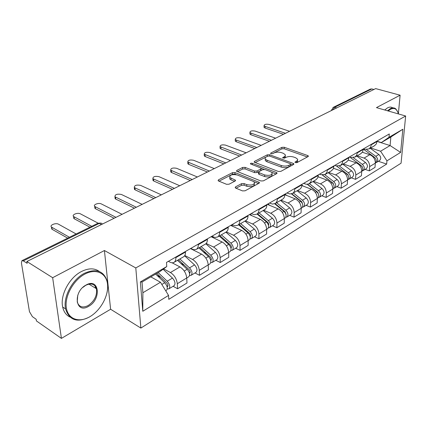 <?xml version="1.0" encoding="UTF-8"?>
<svg xmlns="http://www.w3.org/2000/svg" width="427" height="427" viewBox="0 0 427 427"><rect width="100%" height="100%" fill="white"/><g stroke="black" fill="none" stroke-linecap="round" stroke-linejoin="round"><path stroke-width="0.64" d="M295.388 162.623L297.064 162.564L308.059 156.592L308.342 155.962L307.739 155.567L284.222 147.262L281.916 147.342L270.819 153.021L270.601 153.49L270.974 153.731L272.613 153.677L274.065 152.925C276.354 151.964 278.847 151.884 281.542 152.679L283.485 153.378L285.466 155.006L285.06 156.095L282.642 157.867L284.692 158.065L286.138 157.301C288.422 156.319 290.947 156.234 293.701 157.045L295.692 157.76L297.71 159.303L297.368 160.557L295.185 161.881L294.982 162.356L295.388 162.623M235.523 186.871L235.181 187.752L235.656 188.072L242.499 190.901L245.071 190.81L259.029 183.231L259.354 182.409L234.957 172.561L232.496 172.647L218.459 179.831L218.101 180.696L218.544 180.989L226.529 184.293L229.059 184.208L235.117 181.032L235.458 180.189L229.769 177.44C229.673 174.894 232.192 174.077 237.316 174.995L253.04 181.272L254.407 182.196C254.503 184.795 251.951 185.612 246.758 184.645L244.095 183.567L241.57 183.653L235.523 186.871L235.533 188.013M135.797 267.942L104.423 250.516L52.654 277.705L26.869 261.511L375.653 88.608L400.099 95.205L376.459 107.62L405.65 116L135.797 267.942L140.867 328.075L401.076 163.199L405.65 116M278.372 171.473L280.827 171.387L293.557 164.475L293.845 163.787L293.269 163.402L269.629 154.755L267.281 154.836L254.444 161.406L254.118 162.132L278.372 171.473M276.685 173.634L263.363 180.877L260.854 180.963L236.515 171.2L236.857 170.41L242.653 167.443L245.082 167.363L254.599 171.056L257.049 170.971L260.817 168.991L261.137 168.243L260.619 167.902L250.377 163.888C250.377 163.279 251.017 163.087 252.288 163.317L276.44 172.519L276.995 172.887L276.685 173.634M52.654 277.705L61.419 338.392L36.434 320.933L36.167 319.273L32.415 316.658L29.463 311.667L21.419 262.904L21.91 260.678L23.298 260.886L27.157 263.315L26.869 261.511M61.419 338.392L110.609 309.249L140.867 328.075M333.252 107.353L370.353 89.083L371.848 88.928L334.619 107.294L332.927 109.792M373.892 89.483L371.848 88.928M398.375 113.913L400.099 95.205M374.458 145.772L376.368 143.878L377.11 140.979M363.329 149.135L374.367 157.184C376.518 159.26 376.844 161.246 375.344 163.135C375.28 159.138 373.428 156.325 369.787 154.713L362.379 152.252M357.223 155.796L364.06 158.097C367.711 159.735 369.579 162.57 369.654 166.61L375.338 163.146L375.002 167.373L369.328 170.859L365.106 169.396M371.357 144.299L370.78 146.899L369.04 148.922L364.69 149.343L363.366 148.906M369.654 166.61L369.328 170.859M360.714 153.763L362.619 151.857L363.345 148.922M351.266 177.819L355.526 179.351L361.434 175.716L361.738 171.424C361.642 167.352 359.758 164.48 356.091 162.81L348.304 160.136M357.346 152.38L356.785 155.017L355.05 157.056L350.684 157.446L349.35 156.992M343.233 163.931L350.124 166.338C353.807 168.03 355.707 170.933 355.814 175.033L355.526 179.351M346.388 162.1L348.283 160.173L348.987 157.2M336.839 186.599L341.13 188.2L347.295 184.411L347.562 180.055C347.434 175.913 345.518 172.978 341.813 171.243L333.567 168.307M342.726 160.808L342.187 163.482L340.463 165.543L336.081 165.895L334.736 165.42M328.657 172.412L335.59 174.921C339.31 176.682 341.237 179.65 341.386 183.818L341.13 188.2M331.432 170.795L333.322 168.857L333.999 165.841M321.793 195.763L326.111 197.434L332.542 193.479L332.777 189.06C332.612 184.848 330.658 181.843 326.922 180.045L318.115 176.789M327.461 169.61L326.943 172.327L325.235 174.403L320.837 174.712L319.481 174.216M313.445 181.256L320.431 183.882C324.178 185.713 326.143 188.745 326.329 192.983L326.111 197.434M315.815 179.879L317.688 177.931L318.345 174.867M306.079 205.328L310.429 207.079L317.149 202.948L317.341 198.459C317.128 194.178 315.142 191.104 311.379 189.23L301.889 185.585M311.507 178.812L310.867 181.891L309.052 183.813L306.602 184.309L303.544 183.402M297.566 190.49L304.595 193.239C308.369 195.144 310.37 198.251 310.6 202.558L310.429 207.079M299.482 189.38L299.807 189.188C301.136 188.28 301.852 186.823 301.953 184.816L301.969 184.315M289.655 215.325L294.032 217.156L301.062 212.838L301.206 208.28C300.95 203.925 298.927 200.775 295.137 198.833L284.814 194.701L284.825 194.194M294.811 188.44L294.801 188.942C294.71 190.97 294 192.433 292.671 193.34L289.954 193.97L286.88 193.009M280.966 200.146L288.038 203.022C291.844 205.003 293.883 208.184 294.16 212.566L294.032 217.156M282.391 199.318L282.717 199.131C284.04 198.224 284.74 196.751 284.814 194.707L277.32 199.035C277.256 201.09 276.563 202.569 275.239 203.476L272.527 204.085L269.442 203.071M272.474 225.787L276.877 227.708L284.233 223.188L284.329 218.555C284.024 214.124 281.964 210.901 278.142 208.872L267.249 204.33M277.326 198.518L277.32 199.035M263.603 210.244L270.713 213.26C274.545 215.325 276.627 218.587 276.952 223.043L276.877 227.708M264.484 209.732L264.804 209.545C266.122 208.643 266.806 207.154 266.854 205.077L266.859 204.554M254.481 236.739L258.906 238.757L266.613 234.017L266.651 229.315C266.293 224.81 264.196 221.501 260.347 219.387L249.4 214.621M258.997 209.091L258.997 209.614C258.954 211.707 258.282 213.201 256.969 214.103L254.268 214.685L251.167 213.607M245.418 220.818L252.565 223.988C256.424 226.139 258.538 229.48 258.922 234.017L258.906 238.757M245.706 220.652L246.021 220.465C247.324 219.569 247.986 218.064 248.012 215.955L248.012 215.427M235.613 248.226L240.059 250.345L248.146 245.376L248.124 240.593C247.708 236.008 245.568 232.614 241.698 230.409L230.703 225.408M239.755 220.188L239.76 220.716C239.744 222.846 239.093 224.356 237.796 225.253L235.106 225.803L231.994 224.661M226.353 231.904L233.532 235.234C237.412 237.481 239.568 240.913 240.011 245.53L240.059 250.345M225.984 232.123L226.299 231.941C227.586 231.044 228.226 229.529 228.221 227.377L228.21 226.844M215.811 260.283L220.273 262.509L228.765 257.289L228.675 252.432C228.199 247.767 226.011 244.281 222.125 241.981L211.087 236.718M219.531 231.845L219.542 232.389C219.563 234.551 218.934 236.078 217.653 236.969L214.978 237.481L211.856 236.27M206.188 243.465L213.548 247.046C217.444 249.395 219.649 252.917 220.156 257.62L220.273 262.509M205.248 244.18L205.558 243.998C206.828 243.112 207.442 241.581 207.405 239.398L207.389 238.848M195 272.949L199.478 275.298L208.403 269.811L208.243 264.873C207.693 260.123 205.467 256.542 201.555 254.134L190.49 248.594M198.251 244.116L198.272 244.671C198.325 246.87 197.722 248.407 196.463 249.293L193.805 249.768L190.688 248.482M184.811 255.511L192.54 259.461C196.452 261.922 198.699 265.541 199.281 270.328L199.478 275.298M183.423 256.878L183.727 256.696C184.971 255.821 185.558 254.273 185.483 252.053L185.457 251.492M173.106 286.282L177.584 288.759L186.983 282.978L186.743 277.961C186.119 273.125 183.845 269.442 179.922 266.918L172.065 262.776M175.828 257.049L175.86 257.609C175.945 259.846 175.374 261.399 174.141 262.274C172.951 263.016 171.505 262.952 169.797 262.077L168.393 261.335M163.61 268.861L170.421 272.533C174.355 275.105 176.65 278.831 177.306 283.704L177.584 288.759M370.657 147.982L380.58 151.217L390.091 145.554L390.849 137.008L381.295 142.57L377.089 141.236M377.078 141.422L390.091 145.554L400.627 152.412L386.942 160.846L380.58 151.217M381.295 142.57L389.002 137.307L402.848 129.253L400.627 152.412M168.548 295.404L142.783 311.278L140.382 281.9L166.754 266.56L159.767 271.673L142.02 282.017L142.885 292.735L160.483 282.258L168.548 295.404L168.793 299.343L386.659 164.08L386.942 160.846M389.002 137.307L389.296 133.955L166.498 262.429L166.754 266.56M104.423 250.516L110.609 309.249M160.483 282.258L150.827 276.883M378.391 161.305L386.659 164.08M402.848 129.253L390.849 137.008M142.02 282.017L140.382 281.9M142.885 292.735L142.783 311.278M296.423 162.74L297.635 161.652L297.512 160.392M285.231 155.903L285.353 157.173L284.185 158.22M307.349 156.981L284.19 148.772L281.889 148.847L272.266 153.795M267.67 156.213L255.068 162.634M292.885 164.838L290.76 164.053M290.504 164.416L290.707 163.931L290.307 163.664L269.544 156.047L267.894 156.101L266.336 156.901C265.135 157.558 264.799 158.3 265.338 159.122L267.008 160.221L281.228 165.511C284.035 166.365 286.613 166.279 288.956 165.249L290.504 164.416L290.467 165.975L290.702 164.256M265.37 159.164L265.327 160.664L266.998 161.764L267.008 160.221M290.467 165.975L288.919 166.813C286.576 167.843 284.003 167.928 281.201 167.074L266.998 161.764M237.444 171.697L242.669 169.012L242.653 167.443M261.132 168.74L260.812 170.565L257.049 172.551L254.599 172.631L245.093 168.927L242.669 169.012M261.143 168.254L264.233 169.439M271.7 172.294L276.072 173.97M264.676 174.969C269.667 175.892 272.148 175.145 272.127 172.716L270.675 171.75L265.108 169.62L262.664 169.7L258.901 171.691L258.581 172.46L264.676 174.969L264.665 176.559C269.65 177.488 272.132 176.735 272.106 174.301L272.111 174.088M258.575 173.522L259.093 174.387L259.098 172.802M264.665 176.559L259.093 174.387M254.407 183.717L254.407 183.802C254.503 186.412 251.957 187.229 246.763 186.263L244.105 185.179L241.581 185.27L236.035 188.227M229.774 177.547L229.795 179.03L231.039 179.858L231.012 178.262M234.588 181.304L231.039 179.858M236.414 174.718L234.978 174.141L232.518 174.227L218.998 181.176M258.479 183.53L253.798 181.656M289.559 131.286L269.181 124.454C265.989 123.91 264.281 124.321 264.051 125.703L265.103 126.387L285.503 133.299M375.013 157.755L376.016 159.372M366.633 149.642L375.808 156.319C378.05 158.54 378.306 160.568 376.577 162.409L375.701 162.767M370.204 148.244L378.84 154.505C381.071 156.709 381.327 158.732 379.598 160.568L379.443 160.669M283.485 134.302L265.087 128.041L264.041 127.353L264.046 126.766M349.926 157.184L360.842 165.286C363.083 167.512 363.382 169.562 361.738 171.435M361.872 166.327L362.155 166.423M275.634 138.193L255.165 131.094C251.882 130.523 250.131 130.966 249.918 132.423L250.937 133.096L271.428 140.275M361.167 165.548L362.592 167.731M353.326 157.707L362.342 164.384C364.61 166.658 364.888 168.724 363.163 170.576L362.251 170.933M356.769 156.058L365.496 162.495C367.759 164.753 368.031 166.813 366.307 168.66L366.152 168.756M269.41 141.278L250.937 134.772L249.923 134.099L249.923 133.459M336.583 166.05L346.751 173.725C349.051 176.063 349.345 178.166 347.631 180.029L347.562 180.077M347.589 174.531L348.005 174.68M260.726 145.201L240.631 137.974C237.241 137.387 235.453 137.862 235.256 139.399L236.238 140.056L256.803 147.523M336.711 166.082L347.626 174.323L348.581 176.394M339.369 166.044L348.315 172.786C350.615 175.118 350.903 177.216 349.19 179.084L348.235 179.447M342.78 164.198L351.602 170.816C353.898 173.132 354.186 175.225 352.467 177.088L352.307 177.184M254.796 148.521L236.259 141.753L235.277 141.097L235.266 140.403M398.332 113.902C397.094 108.96 394.516 107.396 390.604 109.205L388.191 110.988M387.497 110.79L390.262 108.688C392.445 107.551 394.302 107.625 395.829 108.906L397.745 111.949M384.716 109.99L387.481 107.898C389.525 106.835 391.292 106.835 392.781 107.892M84.754 274.145C73.481 280.085 64.594 296.103 66.308 307.616C67.85 319.225 79.134 323.154 89.91 316.69C100.713 310.386 108.773 295.537 107.54 284.377C106.467 273.136 96.011 268.033 84.754 274.145M89.574 316.941C77.335 323.042 69.345 320.378 65.598 308.945C62.838 297.267 72.238 279.471 84.284 273.365C95.712 268.252 103.275 270.611 106.963 280.454C107.994 284.12 108.004 288.209 107.001 292.719M86.073 285.028C99.288 277.331 101.685 299.391 88.651 306.298C75.526 314.544 72.51 292.015 86.073 285.028M77.762 295.206L77.228 301.942C78.958 307.034 82.614 308.23 88.192 305.529C94.564 301.008 97.308 295.399 96.417 288.705C94.698 283.955 91.138 282.823 85.736 285.316L82.79 287.456M69.985 317.085C66.196 315.233 63.762 311.881 62.684 307.029C59.908 295.377 69.281 277.651 81.317 271.588C88.554 267.969 94.591 267.964 99.427 271.561M95.189 286.165L95.445 288.118M322.353 175.059L332.051 182.521C334.384 184.923 334.699 187.063 332.996 188.942L332.841 189.038M318.168 176.57L318.75 177.024M332.628 183.044L333.183 183.247M246.155 152.807L225.536 145.121C222.045 144.513 220.209 145.02 220.033 146.648L241.613 155.054M322.577 175.075L333.012 183.103L333.957 185.398M324.733 174.675L333.684 181.544C336.017 183.936 336.327 186.076 334.624 187.949L333.62 188.318M328.198 172.679L337.116 179.489C339.438 181.87 339.748 183.994 338.04 185.873L337.88 185.969M239.616 156.047L221.015 149.007L220.076 148.366L220.054 147.614M307.285 184.315L316.717 191.707C319.076 194.173 319.412 196.351 317.725 198.24L317.565 198.336M301.937 185.11L303.159 186.071M316.898 191.862L317.576 192.118M230.537 160.547L209.86 152.546C206.252 151.916 204.373 152.46 204.223 154.179L225.445 162.746M307.584 184.288L317.757 192.262L318.681 194.776M309.383 183.621L318.419 190.688C320.778 193.143 321.115 195.315 319.417 197.205L318.366 197.573M312.986 181.523L322.001 188.542C324.355 190.986 324.68 193.148 322.988 195.038L322.828 195.134M223.828 163.872L205.179 156.538L204.282 155.924L204.255 155.108M291.406 193.874L300.688 201.304C303.085 203.834 303.442 206.054 301.766 207.954L301.611 208.05M285.055 194.066L286.875 195.523M300.256 200.957L301.211 201.341M214.29 168.601L193.564 160.264C189.834 159.613 187.907 160.194 187.784 162.009L209.369 171.04M291.753 193.778L301.825 201.827L302.716 204.549M293.338 192.951L302.471 200.236C304.862 202.761 305.22 204.976 303.538 206.876L302.433 207.234M297.107 190.757L306.212 197.995C308.598 200.503 308.951 202.708 307.269 204.602L307.109 204.698M207.004 171.851L188.713 164.374L187.859 163.781L187.821 162.9M274.678 203.775L283.934 211.338C286.357 213.943 286.741 216.201 285.087 218.112L284.926 218.208M268.001 203.898L269.843 205.414M282.786 210.399L284.062 210.933M197.37 176.986L176.613 168.291C172.754 167.619 170.773 168.243 170.677 170.165L192.246 179.527M275.068 203.583L285.161 211.835L286.021 214.744M276.573 202.702L285.796 210.223C288.22 212.817 288.599 215.069 286.939 216.98L285.775 217.338M280.507 200.412L289.709 207.88C292.127 210.458 292.5 212.699 290.835 214.61L290.68 214.701M190.293 180.498L171.579 172.524L170.779 171.964L170.725 171.008M257.065 214.05L266.389 221.843C268.85 224.522 269.261 226.822 267.622 228.739L267.467 228.835M250.147 214.194L252.015 215.763M264.436 220.215L266.08 220.924M179.735 185.729L158.956 176.655C154.958 175.956 152.93 176.623 152.866 178.662L174.392 188.376M257.524 213.778L267.921 222.478L268.722 223.881L268.535 225.397M259.024 212.908L268.343 220.674C270.798 223.348 271.204 225.643 269.565 227.559L268.337 227.901M263.144 210.511L272.442 218.218C274.887 220.871 275.292 223.156 273.643 225.072L273.488 225.168M172.46 189.337L153.736 181.011L152.989 180.488L152.919 179.457M238.586 224.794L248.007 232.854C250.5 235.613 250.937 237.956 249.325 239.878L249.171 239.974M231.445 224.976L233.339 226.609M245.146 230.404L247.196 231.333M161.342 194.851L140.558 185.366C136.416 184.645 134.334 185.366 134.302 187.522L155.764 197.61M239.157 224.463L249.459 233.27C250.585 234.482 250.836 235.571 250.201 236.542M240.641 223.599L250.051 231.626C252.538 234.38 252.976 236.718 251.364 238.64L250.062 238.965M244.959 221.085L254.348 229.053C256.83 231.786 257.262 234.113 255.64 236.035L255.485 236.131M153.859 198.555L135.135 189.86L134.452 189.374L134.361 188.259M219.211 236.062L228.717 244.399C231.242 247.244 231.717 249.635 230.132 251.562L229.982 251.658M211.829 236.291L213.751 237.983M224.832 240.993L227.335 242.178M142.138 204.368L121.375 194.45C117.078 193.709 114.932 194.482 114.938 196.767L136.314 207.255M219.9 235.661L230.297 244.778C231.509 246.139 231.733 247.281 230.97 248.204L230.97 248.21M221.367 234.807L230.868 243.118C233.388 245.952 233.857 248.333 232.272 250.265L230.89 250.564M225.899 232.171L235.378 240.417C237.892 243.23 238.351 245.6 236.761 247.532L236.606 247.623M134.436 208.184L115.733 199.089L115.114 198.651L115.002 197.45M198.87 247.895L208.461 256.531C211.018 259.467 211.525 261.9 209.977 263.833L209.828 263.923M192.604 249.416L193.175 249.934M203.401 251.973L206.412 253.473M122.069 214.317L101.343 203.935C98.749 202.478 92.808 204.693 94.719 206.428L115.979 217.338M199.681 247.42L210.175 256.857C211.402 258.266 211.643 259.429 210.895 260.358L210.757 260.433M201.133 246.576L210.719 255.181C213.27 258.105 213.772 260.534 212.224 262.466L210.746 262.733M205.862 243.78L215.459 252.341C218.005 255.245 218.496 257.662 216.937 259.595L216.788 259.691M114.137 218.25L95.472 208.728L94.927 208.339L94.783 207.042M177.483 260.331L187.159 269.288C189.748 272.319 190.293 274.801 188.787 276.733L188.638 276.824M180.754 263.363L184.341 265.236M98.114 223.166L80.415 213.847C77.773 212.288 71.501 214.728 73.588 216.521L91.725 226.294M178.438 259.776L189.022 269.56C190.261 271.012 190.522 272.202 189.791 273.125L189.492 273.253M179.863 258.943L189.535 267.868C192.118 270.889 192.657 273.365 191.147 275.298L189.567 275.516M184.624 255.81L194.52 264.884C197.098 267.878 197.626 270.344 196.105 272.277L195.956 272.367M89.926 227.185L74.298 218.8L73.828 218.464L73.657 217.076M155.652 274.075L164.726 282.722C167.347 285.855 167.928 288.39 166.471 290.317L166.327 290.408M156.773 275.143L161.016 277.481M76.129 233.98L58.52 224.218C55.841 222.547 49.212 225.232 51.486 227.089L69.452 237.268M156.757 273.424L166.749 282.936C168.008 284.435 168.281 285.647 167.576 286.57L167.085 286.704M158.161 272.613L167.224 281.222C169.845 284.345 170.426 286.875 168.959 288.807L167.256 288.951M163.103 269.234L172.476 278.078C175.091 281.179 175.657 283.693 174.184 285.626L174.04 285.716M67.696 238.133L52.147 229.336L51.758 229.059L51.55 227.575M199.281 270.328L208.243 264.873M220.156 257.62L230.132 251.562M240.011 245.53L248.124 240.593M258.922 234.017L267.622 228.739M276.952 223.043L284.329 218.555M294.16 212.566L301.206 208.28M310.6 202.558L317.341 198.459M326.329 192.983L332.777 189.06M341.386 183.818L347.631 180.029M355.814 175.033L361.738 171.424M177.306 283.704L186.743 277.961M170.421 272.533L179.922 266.918M192.54 259.461L201.555 254.134M198.272 244.671L207.405 239.398M213.548 247.046L222.125 241.981M219.542 232.389L228.221 227.377M233.532 235.234L241.698 230.409M239.76 220.716L248.012 215.955M252.565 223.988L260.347 219.387M258.997 209.614L266.854 205.077M270.713 213.26L278.142 208.872M288.038 203.022L295.137 198.833M294.801 188.942L301.953 184.816M304.595 193.239L311.379 189.23M311.486 179.313L318.323 175.364M320.431 183.882L326.922 180.045M327.434 170.101L333.973 166.327M335.59 174.921L341.813 171.243M342.7 161.294L348.955 157.68M350.124 166.338L356.091 162.81M357.314 152.855L363.313 149.391M364.06 158.097L369.787 154.713M371.319 144.769L377.073 141.444M175.86 257.609L185.483 252.053M336.706 107.919L334.619 107.294L333.108 107.423L331.715 110.39M101.455 224.533L99.288 223.396L23.298 260.886M102.363 224.084C101.658 223.038 100.633 222.809 99.288 223.396L97.826 223.294L22.028 260.619M331.565 109.712L331.544 110.476M296.584 162.65L296.626 161.102M282.839 158.033L282.855 157.398M284.27 158.171L284.302 156.634M270.814 153.661L270.819 153.021M281.889 148.847L281.916 147.342M284.19 148.772L284.222 147.262M307.696 156.789L307.739 155.567M295.164 162.516L295.185 161.881M254.444 162.383L254.444 161.406M267.265 156.367L267.281 154.836M269.613 156.068L269.629 154.755M293.237 164.646L293.269 163.402M281.201 167.074L281.228 165.511M288.919 166.813L288.956 165.249M236.868 171.462L236.857 170.41M245.093 168.927L245.082 167.363M254.599 172.631L254.599 171.056M257.049 172.551L257.049 170.971M260.812 170.565L260.817 168.991M252.293 164.715L252.288 163.317M276.424 173.778L276.44 172.519M241.581 185.27L241.57 183.653M244.105 185.179L244.095 183.567M246.763 186.263L246.758 184.645M234.999 181.091L234.983 179.874M218.485 180.968L218.459 179.831M232.518 174.227L232.496 172.647M234.978 174.141L234.957 172.561M258.826 183.338L258.831 182.057M374.367 157.184L373.641 157.622M378.84 154.505L375.808 156.319M265.087 128.041L265.103 126.387M360.842 165.286L359.988 165.793M365.496 162.495L362.342 164.384M250.937 134.772L250.937 133.096M346.751 173.725L345.758 174.317M351.602 170.816L348.315 172.786M236.259 141.753L236.238 140.056M332.051 182.521L330.909 183.21M337.116 179.489L333.684 181.544M221.015 149.007L220.978 147.283M316.717 191.707L315.409 192.492M322.001 188.542L318.419 190.688M205.179 156.538L205.125 154.793M300.688 201.304L299.21 202.19M306.212 197.995L302.471 200.236M188.713 164.374L188.638 162.596M283.934 211.338L282.258 212.342M286.207 214.114L285.903 214.301M289.709 207.88L285.796 210.223M171.579 172.524L171.478 170.725M266.389 221.843L264.51 222.969M268.802 224.634L268.396 224.88M272.442 218.218L268.343 220.674M153.736 181.011L153.613 179.185M248.007 232.854L245.899 234.113M250.564 235.656L250.051 235.966M254.348 229.053L250.051 231.626M135.135 189.86L134.985 188.003M228.717 244.399L226.369 245.808M231.434 247.217L230.804 247.601M235.378 240.417L230.868 243.118M115.733 199.089L115.557 197.205M208.461 256.531L205.841 258.1M211.344 259.36L210.586 259.819M215.459 252.341L210.719 255.181M95.472 208.728L95.269 206.812M187.159 269.288L184.245 271.033M190.223 272.127L189.321 272.666M194.52 264.884L189.535 267.868M74.298 218.8L74.058 216.857M164.726 282.722L161.833 284.451M167.987 285.562L166.93 286.202M172.476 278.078L167.224 281.222M52.147 229.336L51.87 227.367M323.106 114.655L320.746 115.829M308.769 121.764L306.378 122.949M293.845 129.162L291.411 130.368M278.292 136.875L275.821 138.097M262.066 144.918L259.557 146.162M245.135 153.309L242.579 154.574M227.442 162.079L224.842 163.37M208.936 171.254L206.284 172.567M189.561 180.856L186.861 182.201M169.257 190.922L166.493 192.294M147.955 201.485L145.127 202.884M125.575 212.577L122.677 214.018M174.141 262.274L183.727 256.696M369.04 148.922L374.789 145.58M355.05 157.056L361.045 153.576M340.463 165.543L346.713 161.908M325.235 174.403L331.758 170.608M309.319 183.658L316.14 179.692M292.671 193.34L299.807 189.188M275.239 203.476L282.717 199.131M256.969 214.103L264.804 209.545M237.796 225.253L246.021 220.465M217.653 236.969L226.299 231.941M196.463 249.293L205.558 243.998M100.5 223.07L97.996 223.214M308.326 156.378L308.342 155.962M293.835 164.251L293.845 163.787M265.327 160.664L265.338 159.122M258.575 174.04L258.581 172.46M276.984 173.399L276.995 172.887M229.795 179.03L229.769 177.44M235.464 180.754L235.458 180.189M259.349 182.975L259.354 182.409M379.598 160.568L376.577 162.409M264.041 127.353L264.051 125.703M366.307 168.66L363.163 170.576M249.923 134.099L249.918 132.423M352.467 177.088L349.19 179.084M235.277 141.097L235.256 139.399M96.417 288.705L88.88 284.126M62.684 307.029L65.598 308.945M338.04 185.873L334.624 187.949M220.076 148.366L220.033 146.648M317.725 198.24L317.341 198.475M322.988 195.038L319.417 197.205M204.282 155.924L204.223 154.179M301.766 207.954L301.206 208.296M307.269 204.602L303.538 206.876M187.859 163.781L187.784 162.009M285.087 218.112L284.329 218.571M290.835 214.61L286.939 216.98M170.779 171.964L170.677 170.165M273.643 225.072L269.565 227.559M152.989 180.488L152.866 178.662M249.325 239.878L248.124 240.609M255.64 236.035L251.364 238.64M134.452 189.374L134.302 187.522M236.761 247.532L232.272 250.265M115.114 198.651L114.938 196.767M209.977 263.833L208.243 264.889M216.937 259.595L212.224 262.466M94.927 208.339L94.719 206.428M188.787 276.733L186.743 277.977M196.105 272.277L191.147 275.298M73.828 218.464L73.588 216.521M166.471 290.317L165.713 290.782M174.184 285.626L168.959 288.807M51.758 229.059L51.486 227.089"/></g></svg>
